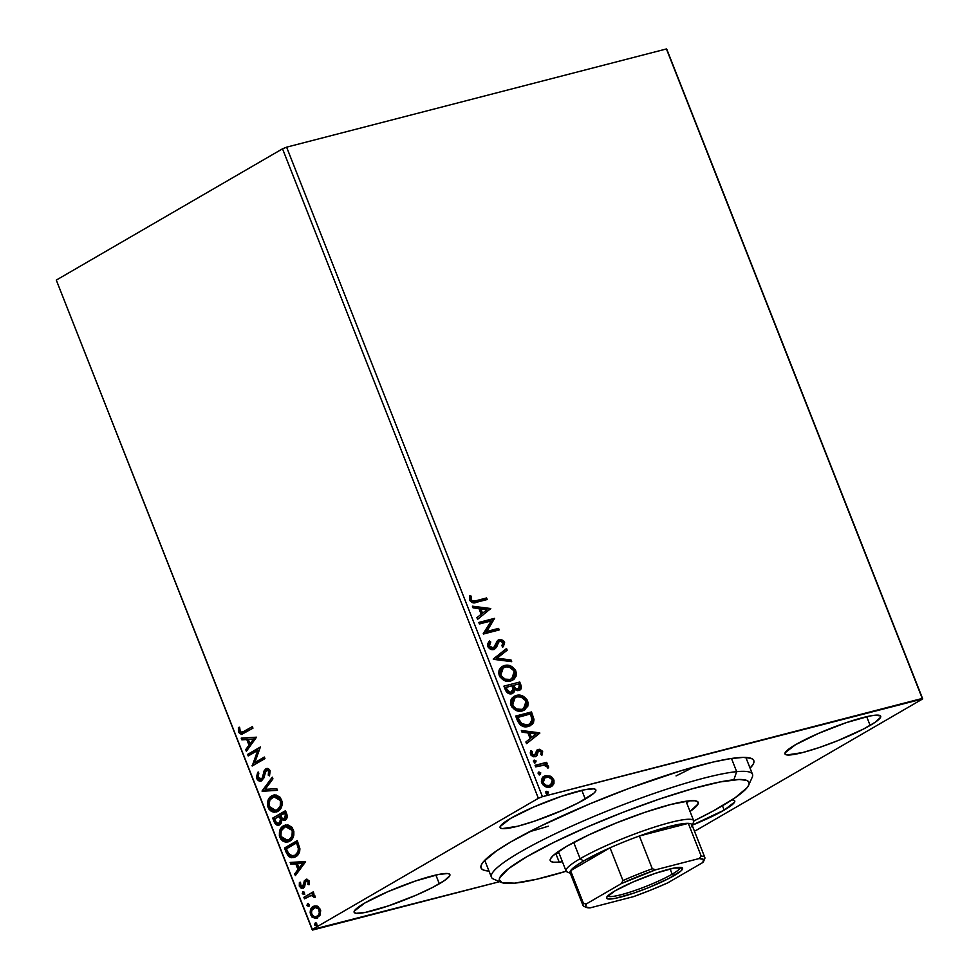 <?xml version="1.0" encoding="UTF-8"?>
<svg xmlns="http://www.w3.org/2000/svg" width="979" height="979" viewBox="0 0 979 979"><rect width="100%" height="100%" fill="white"/><g stroke="black" fill="none" stroke-linecap="round" stroke-linejoin="round"><path stroke-width="1.47" d="M488.986 871.041A146.544 19.996 -21.5 0 1 481.362 864.873A146.544 19.996 -21.5 0 1 511.16 841.72L496.475 850.898L483.283 861.936L481.423 864.738L480.885 867.051L481.644 868.862L483.724 870.135L488.986 871.041M585.271 799.084A51.446 7.024 -21.5 0 1 533.225 821.577A51.446 7.024 -21.5 0 1 500.098 827.585A51.446 7.024 -21.5 0 1 510.659 818.371L500.22 826.46L500.306 827.904L502.215 828.613L517.867 826.203L534.424 821.173L562.264 810.416L578.675 802.67L593.947 793.137L595.709 791.008L595.636 789.551L593.727 788.841L584.769 789.71L561.505 796.282L533.677 807.039L510.659 818.371A51.446 7.024 -21.5 0 1 562.705 795.878A51.446 7.024 -21.5 0 1 595.832 789.869A51.446 7.024 -21.5 0 1 585.271 799.084L581.832 790.347L585.271 799.084M691.969 825.285L724.179 810.11L722.453 805.741L724.179 810.11A51.446 7.024 -21.5 0 1 692.202 825.199M870.135 725.415A51.446 7.024 -21.5 0 1 818.089 747.919A51.446 7.024 -21.5 0 1 784.962 753.916A51.446 7.024 -21.5 0 1 795.523 744.713L785.085 752.79L785.17 754.234L787.079 754.944L802.731 752.533L819.301 747.515L837.926 740.601L863.539 729.012L875.287 722.196L880.574 717.338L880.5 715.894L874.92 715.233L869.633 716.053L846.37 722.612L818.542 733.381L795.523 744.713A51.446 7.024 -21.5 0 1 847.569 722.208A51.446 7.024 -21.5 0 1 880.696 716.212A51.446 7.024 -21.5 0 1 870.135 725.415L866.696 716.677L870.135 725.415M439.314 883.78A51.446 7.024 -21.5 0 1 387.268 906.273A51.446 7.024 -21.5 0 1 354.141 912.281A51.446 7.024 -21.5 0 1 364.702 903.066L354.263 911.143L354.349 912.599L356.258 913.309L365.204 912.44L388.467 905.869L416.295 895.112L432.718 887.366L444.466 880.549L449.753 875.703L449.679 874.247L447.758 873.537L438.812 874.406L415.549 880.978L387.721 891.734L364.702 903.066A51.446 7.024 -21.5 0 1 416.748 880.574A51.446 7.024 -21.5 0 1 449.875 874.565A51.446 7.024 -21.5 0 1 439.314 883.78L435.875 875.042L439.314 883.78M529.59 831.66A140.303 19.152 158.5 0 0 548.399 826.19M676.048 775.906A140.303 19.152 158.5 0 0 693.536 767.083M312.57 930.05L499.633 881.675L312.13 929.573L56.292 280.092L282.527 148.808L538.364 798.301L312.13 929.573L538.364 798.301L542.452 796.661L286.614 147.168L666.43 48.95L922.267 698.443L542.452 796.661L922.707 698.908L666.87 49.427L922.707 698.908L696.473 830.192L922.707 698.908L666.43 48.95L286.614 147.168L542.452 796.661L538.364 798.301L282.527 148.808L286.614 147.168L282.527 148.808L56.292 280.092L312.57 930.05M543.578 776.555L550.21 776.127L545.511 775.686L542.133 778.085L541.411 781.572L543.333 785.256L546.661 787.055L549.464 787.153L551.997 786.125L553.955 783.481L553.979 780.447L552.291 777.546L550.21 776.127L549.476 776.555L553.037 780.239L553.759 779.81L550.21 776.127L545.511 775.686L543.932 776.335L541.791 782.906C543.981 786.553 546.71 787.924 549.978 787.03L553.502 784.473L553.759 779.81L553.037 780.239L552.768 784.889L553.502 784.473L551.201 786.59M535.085 765.309L535.697 766.863L544.532 765.113L548.595 767.793L547.983 765.639L545.56 764.305L547.261 763.865L546.649 762.323L535.085 765.309L535.697 766.863L543.651 765.064L548.595 767.793L548.521 766.508L545.56 764.305L547.261 763.865L546.649 762.323L535.085 765.309M537.226 749.963L538.438 749.388L536.847 750.342L534.51 755.225L531.658 755.005L531.169 754.246L533.775 755.653L534.51 755.225L531.903 753.818L531.169 754.246L532.282 751.382L531.548 751.811L530.532 751.37L532.282 751.382L530.863 750.771L530.545 754.368L535.183 756.767L536.761 755.788L536.039 756.216L537.618 753.414L536.884 753.842L537.349 752.178L536.884 753.842L537.618 753.414L538.205 751.554L537.471 751.982L539.099 750.917L541.252 752.007L540.812 754.307L542.158 754.956L542.488 751.211L539.551 749.265L536.847 750.342L535.586 754.368L534.167 755.286L532.111 754.222L532.282 751.382L530.863 750.771L530.251 752.875L530.912 755.078L533.298 756.767L535.623 756.608L537.092 755.286L538.205 751.554L539.674 750.869L541.252 752.007L540.812 754.307L542.158 754.956L542.635 751.542L541.436 755.384M517.524 720.728L520.742 725.304L526.849 726.712L532.197 724.362L533.531 722.465L533.983 719.332L531.511 711.953L515.688 716.053L517.524 720.728C520.216 725.941 523.802 727.85 528.268 726.43L530.753 725.451L534.02 719.944L531.511 711.953L515.688 716.053L517.524 720.728M511.846 693.744L514.636 689.522L518.748 690.538C521.232 689.865 521.929 687.98 520.84 684.884L520.118 685.312L518.992 682.461L520.118 685.312L520.84 684.884L519.727 682.045L503.904 686.132L507.257 692.679L509.215 693.707L512.152 693.646L514.256 691.884L514.636 689.522L517.756 690.672L520.73 689.338L521.403 686.854L519.727 682.045L503.904 686.132L505.482 690.158C507.098 693.205 509.227 694.392 511.846 693.744L512.861 693.328M493.232 659.051L511.699 661.669L511.038 659.981L497.099 658.194L507.183 650.203L506.522 648.514L493.33 659.308L511.699 661.669L511.038 659.981L497.099 658.194L507.183 650.203L506.522 648.514L493.232 659.051M479.416 623.978L491.189 620.931L483.381 634.037L499.204 629.938L498.592 628.396L486.796 631.443L494.628 618.336L478.804 622.436L479.416 623.978L491.189 620.931L483.234 633.682L499.204 629.938L498.592 628.396L486.796 631.443L494.628 618.336L478.804 622.436L479.416 623.978M476.075 600.69L472.221 600.8L471.009 599.05L471.388 596.223L469.859 595.758L469.528 600.029L472.27 602.66L487.212 599.515L486.6 597.961L476.075 600.69C474.325 601.657 472.686 601.29 471.156 599.589L471.388 596.223L469.859 595.758L469.528 600.029C471.572 602.893 473.897 603.639 476.528 602.269L487.212 599.515L486.6 597.961L485.878 598.389L486.404 599.723L485.878 598.389L476.075 600.69M490.773 608.534L472.404 606.185L473.065 607.861L478.951 608.62L481.178 614.274L476.92 617.651L477.581 619.34L490.773 608.534L490.136 609.219L490.773 608.534L472.404 606.185L473.065 607.861L478.951 608.62L481.178 614.274L476.92 617.651L477.581 619.34L490.773 608.534M498.054 640.193L499.363 639.568L497.271 640.976L494.517 647.082L492.156 648.465L490.344 648.159L488.643 646.287L492.437 648.404L493.171 647.988L489.378 645.871L488.643 646.287L488.815 644.035L490.038 642.457L488.643 646.287L489.378 645.871L490.773 642.028L490.038 642.457L488.925 641.551L490.773 642.028L489.476 640.988L487.799 646.397L488.264 647.315L490.491 649.199L494.468 649.285L496.598 647.143L498.678 642.053L500.416 641.025L502.631 642.163L502.937 644.047L501.884 645.822L503.328 646.776L504.601 642.542L503.341 640.56L500.722 639.434L497.271 640.976L493.563 647.853L491.531 647.927L489.671 646.458L489.219 644.647L490.773 642.028L489.476 640.988L487.579 643.913L487.799 646.397C489.39 649.077 491.372 650.129 493.759 649.542L494.016 649.566M501.848 666.65L504.43 665.536L500.673 667.629L499.07 670.199L498.727 673.601L500.147 677.162L504.442 680.552L507.611 681.298L511.307 680.784L514.048 679.23L516.031 676.305L516.349 672.867L515.419 670.113L510.585 665.928L506.645 665.218L503.695 665.965C508.162 664.68 511.968 666.503 515.101 671.435L515.823 671.007C512.69 666.075 508.896 664.251 504.43 665.536L502.203 666.43L499.229 675.424C502.325 680.405 506.119 682.253 510.597 680.992L512.886 680.075L515.823 671.007L512.555 680.246M513.632 696.571L516.214 695.457L512.458 697.55L510.854 700.12L510.512 703.509L511.931 707.083L516.227 710.473L519.396 711.219L523.777 710.436L527.816 706.214L528.134 702.775L527.204 700.034L522.37 695.849L518.429 695.139L515.48 695.873C519.947 694.601 523.753 696.424 526.886 701.343L527.608 700.927C524.475 695.996 520.681 694.172 516.214 695.457L513.987 696.35L511.014 705.345C514.11 710.326 517.903 712.174 522.382 710.913L524.671 709.995L527.608 700.927L524.291 710.191L525.478 709.224M539.735 732.855L521.366 730.493L522.04 732.182L527.926 732.928L530.153 738.582L525.894 741.96L526.555 743.648L539.845 733.112L521.366 730.493L522.04 732.182L527.926 732.928L530.153 738.582L525.894 741.96L526.555 743.648L539.735 732.855M534.277 760.12L533.457 761.748L535.293 762.702L536.1 761.075L533.543 760.548L536.1 761.075L534.277 760.12L533.457 761.748L535.513 762.629L535.954 760.793L533.922 760.267M538.952 771.99L538.132 773.618L539.967 774.56L540.775 772.933L540.041 773.361L538.217 772.407L540.775 772.933L538.952 771.99L538.132 773.618L540.188 774.487L540.628 772.651L538.597 772.125M546.563 791.326L545.756 792.966L547.579 793.908L548.387 792.28L545.841 791.754L548.387 792.28L546.563 791.326L545.756 792.966L547.799 793.834L548.252 791.999L546.221 791.473M317.11 906.04L314.112 906.028L312.032 907.349L310.098 912.171L312.068 917.152L315.899 918.437L319.913 915.5L320.684 910.617L318.04 906.468L313.207 906.456C310.539 907.949 309.682 910.776 310.637 914.924L316.376 918.339L320.402 914.374L320.304 909.32L317.11 906.04M303.894 897.278L304.506 898.832L311.677 895.271L313.194 895.65L313.916 897.217L315.226 897.045L314.553 895.185L312.46 894.206L313.843 893.411L313.231 891.869L303.894 897.278L313.317 892.102L303.894 897.278L304.506 898.832L310.943 895.393L315.201 897.376L315.067 896.018L312.46 894.206L313.843 893.411L313.231 891.869L303.894 897.278M306.219 881.051L308.96 881.577L308.764 884.135L308.96 881.577L308.055 881.81L307.859 884.367L309.021 884.808L309.021 880.721L306.476 879.191L304.31 880.855L303.147 886.203L300.932 886.264L300.626 882.85L299.403 882.458L299.28 886.044L301.275 888.32L303.735 887.831L305.509 881.908L306.684 880.88L308.116 881.981L307.859 884.367L309.021 884.808L309.168 881.051L305.558 879.521L302.34 886.717L303.625 886.325L300.48 885.542L300.626 882.85L299.403 882.458L299.403 886.374L303.38 888.075L304.628 886.729L305.509 881.908L307.443 880.672L306.415 881.675M286.333 852.697L288.67 856.539L291.277 857.739L294.434 857.359L297.885 854.924L299.66 851.522L299.892 848.707L297.261 840.606L284.485 848.022L286.333 852.697L287.239 852.464L285.391 847.79L284.485 848.022L286.333 852.697L293.688 857.604L295.597 856.796C298.301 855.499 299.733 852.807 299.892 848.707L297.261 840.606L284.485 848.022L297.359 840.851L285.391 847.79L287.239 852.464L286.333 852.697M272.7 818.101L275.711 824.33L277.608 825.236L279.786 824.771L281.45 822.862L281.793 819.704L284.448 820.353L286.81 818.346L287.19 815.556L285.476 810.698L272.7 818.101L285.574 810.93L272.7 818.101L274.291 822.127C275.833 825.089 277.669 825.97 279.786 824.771L281.793 819.704L285.256 820.01C287.263 818.811 287.704 816.657 286.602 813.537L285.476 810.698L272.7 818.101M262.042 791.02L277.449 790.322L276.788 788.633L265.174 789.368L272.933 778.856L272.272 777.167L262.139 791.277L277.449 790.322L276.788 788.633L265.174 789.368L272.933 778.856L272.272 777.167L262.042 791.02M248.225 755.947L257.722 750.44L252.178 766.006L264.954 758.603L264.342 757.048L254.821 762.58L260.39 746.989L247.614 754.405L248.225 755.947L257.722 750.44L252.178 766.006L264.954 758.603L264.342 757.048L254.821 762.58L260.39 746.989L247.614 754.405L248.225 755.947M243.857 731.546L240.357 732.194L239.684 727.642L238.399 727.434L238.533 732.365L241.36 734.409L252.961 728.168L252.362 726.614L241.813 732.525L239.72 731.313L239.684 727.642L238.399 727.434L238.423 732.084L241.789 734.348L252.961 728.168L252.362 726.614L243.857 731.546M256.522 737.187L241.213 738.154L241.874 739.843L246.781 739.524L249.009 745.178L245.729 749.62L246.39 751.309L256.522 737.187L241.213 738.154L241.874 739.843L246.781 739.524L249.009 745.178L245.729 749.62L246.39 751.309L256.522 737.187M261.148 779.186L262.127 778.905L257.954 777.583L258.835 773.202L257.697 772.321L256.682 778.452L258.395 780.606L260.512 781.132L263.694 778.391L265.994 770.742L267.034 770.204L268.625 771.073L268.258 775.16L269.519 775.906L270.155 770.767L268.075 768.613L265.272 769.249L262.274 777.901L260.39 779.406L257.954 777.583L258.835 773.202L257.697 772.321L256.425 777.583L256.682 778.452L257.587 778.219L258.603 772.076M276.47 811.946L269.029 807.259L268.124 807.491L276.005 812.08L277.877 811.297C281.597 809.266 282.809 805.362 281.499 799.574L273.569 795.095L269.617 797.616L267.83 801.067L267.573 805.607L268.992 809.18L271.416 811.444L274.12 812.252L277.877 811.297L280.875 808.324L282.038 805.227L282.05 801.471L280.19 797.322L276.054 794.948L271.721 795.866L274.022 794.997M288.254 841.867L280.814 837.167L279.908 837.4L287.789 842.001L289.662 841.218C293.382 839.187 294.593 835.271 293.284 829.494L285.354 825.016L281.401 827.536L279.615 830.975L279.358 835.528L280.777 839.101L283.2 841.365L285.905 842.173L289.662 841.218L292.66 838.244L293.822 835.148L293.835 831.391L291.975 827.243L287.838 824.869L283.506 825.786L285.807 824.918M305.485 861.508L290.176 862.462L290.849 864.151L295.756 863.845L297.971 869.487L294.691 873.929L295.364 875.618L305.595 861.765L290.176 862.462L290.849 864.151L295.756 863.845L297.971 869.487L294.691 873.929L295.364 875.618L305.485 861.508M302.866 891.857L302.254 893.619L303.686 894.525L304.555 893.154L303.698 891.771L302.866 891.857L302.303 893.766L303.882 894.439L304.432 892.53L303.16 891.734M307.541 903.727L306.929 905.477L308.361 906.395L309.229 905.012L308.373 903.629L307.541 903.727L306.978 905.636L308.556 906.309L309.107 904.4L307.834 903.605M315.152 923.062L314.553 924.825L315.984 925.73L316.853 924.36L315.984 922.977L315.152 923.062L314.602 924.971L316.168 925.644L316.731 923.735L315.446 922.952M696.473 830.192L694.405 831.024L696.473 830.192M750.085 768.197L753.414 763.755L753.965 761.442L753.194 759.631L751.113 758.346L743.134 757.403L730.322 758.652L713.177 762.029L680.797 770.803L629.681 788.132L589.676 803.918L540.628 826.092L511.16 841.72A146.544 19.996 -21.5 0 1 650.35 780.716A146.544 19.996 -21.5 0 1 751.456 758.48A146.544 19.996 -21.5 0 1 750.085 768.197M724.179 810.11L734.617 802.034L734.544 800.589L732.059 799.831A51.446 7.024 -21.5 0 1 734.739 800.908A51.446 7.024 -21.5 0 1 724.179 810.11M242.327 734.164L239.329 731.851L238.423 732.084L239.329 731.851L239.304 727.201L239.439 732.133L240.601 733.663L242.523 734.152M247.038 750.428L246.635 749.388L245.729 749.62L249.914 744.946L249.009 745.178L249.914 744.946L247.687 739.292L241.874 739.843L242.78 739.61L242.18 738.093L242.78 739.61L247.687 739.292L249.914 744.946L246.635 749.388L247.038 750.428M254.393 738.864L248.348 739.426L254.393 738.864L250.061 743.759L254.393 738.864L250.061 743.759L248.348 739.426L254.393 738.864M249.033 755.482L248.519 754.173L247.614 754.405L260.475 747.222L248.519 754.173L249.033 755.482M255.727 762.347L264.44 757.281L255.727 762.347M252.998 765.541L252.044 765.651L252.949 765.419L258.627 750.208L257.722 750.44L258.627 750.208L252.998 765.541M261.222 779.137L263.18 777.669L261.638 779.113M263.302 774.156L262.274 777.901L263.18 777.669L264.208 773.924L263.302 774.156L264.208 773.924L265.028 770.595L264.122 770.828L263.302 774.156M258.236 772.688L257.232 775.588L257.587 778.219L259.3 780.373L261.417 780.899L257.587 778.219L256.682 778.452C258.175 781.034 259.888 781.78 261.809 780.704L266.423 770.424L269.739 771.281L269.519 774.12L269.739 771.281L268.833 771.513L268.258 775.16L269.164 774.927L268.258 775.16L269.519 775.906L270.155 770.767C268.87 768.539 267.402 767.915 265.762 768.907L264.122 770.828L265.028 770.595L266.655 768.674L265.762 768.907L267.01 768.491M266.533 768.576L265.762 768.907M266.423 770.424L267.769 770.008M267.622 770.045L269.739 771.281L267.328 770.192M260.952 781.058L261.809 780.704M258.04 779.125L258.627 779.847M267.194 768.417L265.028 770.595L263.363 777.253M263.18 777.669L261.931 779.015M277.387 790.151L262.139 791.277L277.387 790.151M271.721 795.866C268.05 797.897 266.851 801.777 268.124 807.491L269.029 807.259C267.757 801.544 268.956 797.665 272.627 795.633L271.721 795.866M274.438 794.875L269.678 798.595L268.479 805.374L269.898 808.948L272.321 811.212L277.595 811.628M274.193 796.722L278.856 797.285L281.548 801.691L281.12 805.998L277.216 809.976M280.214 800.406C281.206 805.019 280.214 808.128 277.265 809.755L278.171 809.523C281.12 807.895 282.111 804.787 281.12 800.173L280.214 800.406L281.12 800.173L274.291 796.686L277.963 797.518L280.471 801.152L280.214 806.231L277.265 809.755L275.784 810.379L269.409 806.672C268.43 802.107 269.396 799.023 272.333 797.408L273.839 796.784L280.214 800.406M276.225 810.245L278.171 809.523L274.242 810.539L271.758 809.706L268.98 805.179L269.959 799.77L274.304 796.686M284.448 820.353L285.256 820.01M284.877 820.206L282.698 819.472L285.354 820.121M278.831 825.175L279.786 824.771M279.284 825.016L275.197 821.895L274.291 822.127L275.197 821.895L273.606 817.869L276.274 823.743L279.272 825.016L277.742 824.795M279.064 823.278L280.08 822.984L279.174 823.229L280.08 822.984L281.401 819.239L280.496 819.472L281.401 819.239L280.581 816.682L279.676 816.914L280.496 819.472L279.174 823.229C277.546 823.988 276.262 823.131 275.319 820.659L274.622 818.897L280.275 815.899L279.37 816.143L280.581 816.682L280.275 815.899L281.475 820.463L280.753 822.421L279.027 823.278M284.485 818.542L285.525 818.248L284.62 818.481L285.525 818.248L286.309 814.369L285.403 814.601L284.62 818.481C283.102 819.252 281.903 818.493 280.997 816.168L280.679 815.372L285.684 812.766L284.779 812.998L285.403 814.601L286.309 814.369L285.684 812.766L286.651 816.767L284.24 818.542M284.62 818.481L282.062 818.126L280.679 815.372L284.779 812.998L285.746 817L284.069 818.713L284.975 818.481M279.174 823.229L276.457 822.764L274.622 818.897L279.37 816.143L280.569 820.084L280.116 822.262L278.611 823.461L279.517 823.217M283.506 825.786C279.847 827.818 278.636 831.697 279.908 837.4L280.814 837.167C279.541 831.465 280.74 827.585 284.412 825.542L283.506 825.786M285.354 825.016L281.462 828.515L280.263 835.295L281.683 838.868L284.106 841.132L289.38 841.548M285.978 826.631L290.641 827.194L293.333 831.599L292.905 835.919L289.001 839.896M288.01 840.166L289.955 839.431L287.569 840.3L281.193 836.592C280.214 832.028 281.181 828.932 284.118 827.328L285.623 826.692L291.999 830.327C292.99 834.928 291.999 838.048 289.05 839.676L289.955 839.431C292.905 837.816 293.896 834.695 292.905 830.082L291.999 830.327L292.905 830.082L286.076 826.594M294.116 857.469L287.239 852.464L290.2 856.772L294.74 857.323M291.522 857.359L292.183 857.506M293.871 855.768L295.891 855.01C298.118 853.957 299.244 851.742 299.256 848.365L298.362 848.597L299.256 848.365L297.861 843.702L296.967 843.935L297.861 843.702L297.469 842.686L296.564 842.919L298.362 848.597C298.338 851.975 297.212 854.19 294.985 855.242L293.443 855.903L289.025 854.422L286.406 848.805L296.564 842.919L297.469 842.686L298.693 845.991L299.146 850.678L297.261 853.994L293.847 855.768M296.013 874.736L295.597 873.696L294.691 873.929L298.876 869.254L297.971 869.487L298.876 869.254L296.649 863.613L290.849 864.151L291.742 863.919L291.155 862.401L291.742 863.919L296.649 863.613L298.876 869.254L295.597 873.696L296.013 874.736M303.368 863.184L297.322 863.747L303.368 863.184L299.023 868.067L303.368 863.184L299.023 868.067L297.322 863.747L303.368 863.184M307.345 880.708L308.96 881.577L306.904 880.965M303.111 888.21L299.403 886.374L300.296 886.142L300.308 882.226M302.719 886.558L304.371 885.444L303.466 885.677L304.371 885.444L304.689 883.229L303.784 883.462L304.689 883.229L305.215 880.623L304.31 880.855L306.696 879.166M306.256 879.228L305.558 879.521M306.904 879.081L305.093 880.904L304.224 885.726L302.438 886.411M300.161 882.654L300.651 886.839L303.282 888.198M300.039 883.107L299.941 884.086M304.787 894.206L302.303 893.766L303.209 893.533L303.771 891.624L303.123 893.227L304.175 894.341M315.226 897.033L313.916 897.217L314.724 896.189L310.943 895.393L313.721 895.21L315.226 897.033M305.313 898.355L304.799 897.045L305.313 898.355M309.462 906.064L306.978 905.636L308.446 903.495L307.798 905.098L308.85 906.211M311.2 910.372L312.166 915.916L314.871 918.021L316.804 918.204L311.542 914.692L310.637 914.924L311.542 914.692C310.588 910.543 311.444 907.717 314.112 906.224L311.2 910.384M316.804 918.204L317.722 917.972M316.046 907.276L318.946 908.12L320.341 910.776L319.595 914.423L316.645 916.503M316.523 916.528L317.061 916.258C315.116 917.47 313.353 916.809 311.787 914.251C311.126 911.168 311.811 909.075 313.806 908.01C315.764 906.787 317.551 907.447 319.154 909.98C319.766 913.077 319.068 915.169 317.061 916.258L317.967 916.026C319.974 914.937 320.671 912.844 320.06 909.736L319.154 909.98L320.06 909.736C318.456 907.215 316.67 906.554 314.712 907.778M317.061 916.258L315.03 916.785L312.876 915.879L311.493 913.236L311.811 910.348L315.14 907.509L318.677 909.063L319.35 913.015L318.212 915.316L316.07 916.674L316.976 916.442M313.806 908.01L315.299 907.484M317.074 925.412L314.602 924.971L315.507 924.739L316.058 922.83L315.422 924.433L316.462 925.547M250.061 743.759L248.348 739.426L253.488 739.108L250.061 743.759M289.05 839.676L284.314 840.043L280.936 835.858L281.206 830.828L285.073 826.863L289.747 827.426L292.256 831.073L291.999 836.152L289.05 839.676M296.564 842.919L298.362 848.597L297.934 851.914L294.985 855.242L290.934 855.83L288.719 853.994L286.406 848.805L296.564 842.919M299.023 868.067L297.322 863.747L302.462 863.417L299.023 868.067M469.626 596.333L471.388 596.223L470.422 600.017C471.951 601.718 473.591 602.073 475.341 601.106L472.453 601.547L470.862 600.727L470.654 596.652L469.626 596.333M472.624 606.723L490.038 608.962L472.624 606.723M480.114 609.281L481.815 613.613L482.537 613.197L481.815 613.613L480.114 609.281L480.836 608.865L480.114 609.281M487.004 609.648L482.537 613.197L480.836 608.865L487.004 609.648L482.537 613.197L480.836 608.865L487.004 609.648M478.89 622.644L494.628 618.336L486.061 631.871L498.592 628.396L497.858 628.824L498.384 630.158L497.858 628.824L486.061 631.871L493.905 618.765L478.89 622.644M494.517 647.082L493.171 647.988M499.363 639.568L498.641 639.985L503.744 642.628L504.479 642.2L499.363 639.568L498.409 639.948M499.314 641.514L497.638 642.983L500.049 641.098L502.851 642.603L501.884 645.822L503.328 646.776L504.479 642.2L502.594 647.205M499.082 641.588L500.049 641.098M493.759 649.542L497.54 644.88L498.372 642.554L497.638 642.983L496.818 645.296L497.54 644.88L495.447 648.245L498.788 641.71M502.937 646.752L503.952 643.313L501.419 640.205M504.026 643.998L503.952 643.313M499.302 639.862L498.03 640.193M505.837 649.053L506.449 650.619L507.183 650.203L496.377 658.622L511.038 659.981L510.304 660.409L510.757 661.547L510.304 660.409L496.377 658.622L506.449 650.619L505.837 649.053M515.297 676.746L515.26 671.888L512.078 667.568L506.694 665.659L502.3 666.442M508.945 666.038L508.04 665.83M512.543 680.258L513.694 679.304M502.888 668.033L500.11 675.388C502.594 679.414 505.653 680.907 509.264 679.867L509.986 679.438C506.376 680.491 503.328 678.985 500.832 674.959L503.243 667.813L505.042 667.078C508.639 666.05 511.699 667.519 514.232 671.496L511.797 678.716L508.077 680.087L504.295 679.548L501.321 677.407L499.706 673.919L500.563 670.101L503.206 667.874M520.118 685.312L519.433 690.305L520.681 688.237L520.118 685.312M512.298 693.658L513.914 689.938L512.506 693.511M511.711 691.933L510.952 692.459M511.197 692.337L511.234 692.19C509.239 692.557 507.771 691.492 506.828 689.032L506.131 687.258L512.017 685.741L513.106 689.032L510.5 692.618L507.893 692.129L506.094 689.449C507.036 691.92 508.505 692.973 510.5 692.618L511.54 692.092M518.833 688.31L515.994 689.461L513.216 686.536C514.122 688.849 515.505 689.816 517.377 689.412L518.405 688.898M518.711 684.003L519.347 685.618L518.111 688.996C516.239 689.387 514.844 688.433 513.951 686.108L513.216 686.536L513.632 685.324L518.711 684.003L519.69 687.123L518.552 688.849L515.652 688.616L513.632 685.324L518.711 684.003M506.828 689.032L506.094 689.449L506.828 689.032L506.131 687.258L505.397 687.686L512.017 685.741L513.094 690.171L512.09 691.81L509.765 692.202L506.828 689.032M510.5 692.618L511.234 692.19M527.081 706.667L526.886 701.343L523.863 697.489L518.478 695.579L514.085 696.35M514.673 697.941L511.895 705.296C514.379 709.334 517.438 710.827 521.048 709.787L521.783 709.359C518.16 710.399 515.113 708.906 512.617 704.88L515.027 697.721L516.826 696.999C520.424 695.971 523.484 697.44 526.017 701.417L523.581 708.637L519.861 709.995L516.08 709.469L513.106 707.315L511.491 703.828L512.347 700.022L514.991 697.794M523.178 708.857L522.162 709.408M521.048 709.787L523.214 708.833M530.422 725.635L532.809 722.894L533.298 720.36L530.777 712.382L515.762 716.261L531.511 711.953L530.777 712.382L531.976 715.429L532.711 715L531.976 715.429L533.298 720.36L534.02 719.944L530.385 725.647M529.309 724.276L525.209 725.586L521.538 724.729L519.543 722.845L517.181 717.607L530.496 713.924L532.209 719.504L529.639 724.105L526.935 725.317L529.272 724.301M528.648 724.668L527.816 725.035M527.669 724.888L519.873 723.297L527.669 724.888L522.26 724.301L518.576 718.843L517.842 719.271L519.873 723.297L520.608 722.881L517.915 717.179L517.181 717.607L517.842 719.271L518.576 718.843L517.915 717.179L530.496 713.924L532.16 720.605L530.851 723.187L527.669 724.888M521.587 731.044L539.013 733.271L521.587 731.044M529.076 733.601L530.777 737.921L531.511 737.505L530.777 737.921L529.076 733.601L529.81 733.173L529.076 733.601M535.966 733.956L531.511 737.505L529.81 733.173L535.966 733.956L531.511 737.505L529.81 733.173L535.966 733.956M538.205 751.554L539.099 750.917M535.183 756.767L536.761 755.788M535.464 754.576L534.742 755.005M538.438 749.388L537.704 749.804L541.901 751.97L542.635 751.542L538.438 749.388L536.847 750.342M541.62 755.017L541.436 751.113L539.331 749.767L536.835 750.159L537.569 749.73M537.471 751.982L538.107 751.431M534.987 762.935L535.366 761.491L534.558 763.13M535.17 765.529L546.649 762.323L545.927 762.739L546.453 764.073L545.927 762.739L535.17 765.529M547.91 767.903L547.249 766.055L544.826 764.734L545.56 764.305L544.826 764.734L547.799 766.936L548.521 766.508L547.861 768.209M539.662 774.793L540.041 773.361L539.233 774.989M550.308 787.092L553.368 783.347L552.413 779.015L548.264 776.114L545.511 775.686L542.868 776.971M548.264 776.114L547.065 775.906M550.088 785.293L547.016 786.076L542.978 783.898L542.415 780.128L544.63 777.913M544.557 777.95L542.488 782.955C544.165 785.635 546.209 786.614 548.632 785.917L549.366 785.488C546.943 786.198 544.887 785.207 543.21 782.539L544.911 777.718L546.111 777.24C548.546 776.531 550.614 777.51 552.34 780.177L550.614 784.987L548.632 785.917L550.235 785.182M547.273 794.14L547.665 792.696L546.857 794.336M509.986 679.438L505.029 679.12L501.162 675.681L500.416 672.071L502.925 667.996L506.216 666.87L509.361 667.164L513.902 670.786L514.195 676.048L512.127 678.52L509.986 679.438M521.783 709.359L516.814 709.041L513.363 706.275L512.201 701.98L514.709 697.917L517.414 696.864L521.146 697.085L525.686 700.695L525.98 705.969L523.912 708.429L521.783 709.359M549.366 785.488L546.037 785.293L543.431 783.016L543.149 779.7L544.679 777.864L548.595 777.179L552.119 779.688L552.352 783.004L549.366 785.488M484.764 860.296L491.409 877.16A140.303 19.152 -21.5 0 1 586.213 819.741A140.303 19.152 -21.5 0 1 736.673 771.66A140.303 19.152 158.5 0 0 577.61 823.498A140.303 19.152 158.5 0 0 493.612 879.13L501.578 882.507A134.074 18.295 -21.5 0 1 581.844 829.335A134.074 18.295 -21.5 0 1 733.846 779.81L736.673 771.66L731.484 758.48L736.673 771.66A140.303 19.152 -21.5 0 1 752.496 774.316L745.851 757.452M748.69 785.158L752.215 777.265A140.303 19.152 158.5 0 0 736.673 771.66L733.846 779.81A134.074 18.295 -21.5 0 1 748.69 785.158A134.074 18.295 -21.5 0 1 693.768 820.989L713.348 810.893L734.923 797.909L746.953 787.826L748.641 785.268L749.131 783.151L748.421 781.511L746.512 780.336L739.182 779.492L720.054 781.952L692.667 788.67L659.381 799.084L623.072 812.289L586.862 827.145L553.857 842.381L526.922 856.662L508.37 868.789L499.779 877.698L499.29 879.815L501.921 882.63L514.587 883.156A134.074 18.295 -21.5 0 1 501.578 882.507M689.865 811.579L698.003 804.077L697.868 801.85L694.906 800.761L689.228 800.846A79.507 10.855 -21.5 0 0 603.957 828.087A79.507 10.855 -21.5 0 0 550.235 860.627A79.507 10.855 -21.5 0 0 559.205 862.132L555.803 853.504L559.205 862.132L562.399 861.728A79.507 10.855 -21.5 0 1 559.205 862.132L553.514 862.218L550.553 861.128L550.418 858.889L553.123 855.609L566.523 846.419L588.697 834.952L616.28 822.972L645.063 812.276L670.688 804.505L689.228 800.846A79.507 10.855 -21.5 0 1 698.186 802.352A79.507 10.855 -21.5 0 1 690.048 811.456M555.803 853.504A79.507 10.855 158.5 0 0 559.009 853.113L555.803 853.504A79.507 10.855 158.5 0 1 555.619 853.529M686.646 802.829A79.507 10.855 158.5 0 0 689.412 800.822M566.18 871.249A134.074 18.295 -21.5 0 1 514.587 883.156L536.688 879.24L566.339 871.2M607.726 895.932A38.976 5.323 158.5 0 0 633.315 891.037A38.976 5.323 158.5 0 0 672.169 874.186L674.201 875.556A40.849 5.58 -21.5 0 1 630.415 894.231A40.849 5.58 -21.5 0 1 606.662 897.327A40.849 5.58 -21.5 0 1 614.971 890.878L633.242 881.883L655.33 873.329L673.809 868.116L682.436 867.994L681.103 870.833L668.975 878.408L648.636 887.61L633.841 893.093L615.375 898.318L608.265 899.003L606.747 898.441L606.686 897.29L614.971 890.878A40.849 5.58 -21.5 0 1 653.764 873.868A40.849 5.58 -21.5 0 1 681.947 867.675A40.849 5.58 -21.5 0 1 674.201 875.556L672.169 874.186A38.976 5.323 -21.5 0 1 633.315 891.037A38.976 5.323 -21.5 0 1 607.726 895.932M670.101 868.936L672.169 874.186L670.101 868.936M691.798 826.105L693.56 822.152A68.591 9.362 158.5 0 0 653.678 827.353A68.591 9.362 158.5 0 0 580.131 858.718L583.533 861.006A65.483 8.933 -21.5 0 1 610.039 847.802A65.483 8.933 -21.5 0 1 639.385 835.993A65.483 8.933 -21.5 0 1 688.298 823.351A65.483 8.933 -21.5 0 1 691.798 826.105A65.483 8.933 -21.5 0 1 691.431 826.753M558.385 851.522L566.046 870.992A68.591 9.362 -21.5 0 1 580.131 858.718L573.718 842.429L580.131 858.718A68.591 9.362 -21.5 0 1 649.53 828.723A68.591 9.362 -21.5 0 1 693.695 820.72L686.022 801.238M570.573 870.71L610.039 847.802L583.533 861.006L575.016 866.501L570.573 870.71A65.483 8.933 -21.5 0 1 583.533 861.006L580.131 858.718A68.591 9.362 158.5 0 0 567.135 871.959L571.112 873.647A65.483 8.933 -21.5 0 1 570.573 870.71L610.039 847.802L622.95 880.562L621.408 883.572L586.384 903.898L583.484 903.47L570.573 870.71A65.483 8.933 158.5 0 0 570.084 872.73L582.994 905.489A65.483 8.933 -21.5 0 1 583.484 903.47L570.573 870.71M639.385 835.993L688.298 823.351L669.318 826.496L639.385 835.993L688.298 823.351L701.209 856.111L699.128 858.546L655.722 869.768L652.295 868.765L639.385 835.993A65.483 8.933 158.5 0 0 610.039 847.802L622.95 880.562A65.483 8.933 -21.5 0 1 652.295 868.765L639.385 835.993M586.409 907.423A63.611 8.676 -21.5 0 1 586.384 903.898L583.484 903.47A65.483 8.933 158.5 0 0 584.022 906.407L586.409 907.423A63.611 8.676 -21.5 0 0 590.043 907.888L633.45 896.654A63.611 8.676 -21.5 0 0 667.764 882.85L702.8 862.523L703.522 859.513L699.128 858.546L655.722 869.768L621.408 883.572L586.384 903.898L585.662 906.921L590.043 907.888L633.45 896.654L650.888 890.058L667.764 882.85L702.8 862.523A63.611 8.676 -21.5 0 0 703.644 861.239A63.611 8.676 -21.5 0 0 699.128 858.546L701.209 856.111A65.483 8.933 -21.5 0 1 704.831 857.494A65.483 8.933 -21.5 0 1 704.342 859.513M585.552 906.787A65.483 8.933 -21.5 0 1 582.994 905.489M704.831 857.494L691.92 824.734A65.483 8.933 158.5 0 0 688.298 823.351L701.209 856.111A65.483 8.933 158.5 0 1 704.696 858.864L703.644 861.239M680.221 867.382A38.976 5.323 -21.5 0 1 672.169 874.186A38.976 5.323 158.5 0 0 680.221 867.382M652.295 868.765A65.483 8.933 158.5 0 0 622.95 880.562L621.408 883.572A63.611 8.676 -21.5 0 1 655.722 869.768L652.295 868.765M273.569 795.095L274.475 794.862M275.784 810.379L276.69 810.147M273.839 796.784L274.744 796.551M287.569 840.3L288.475 840.068M285.623 826.692L286.529 826.46M293.443 855.903L294.349 855.67M493.746 647.755L493.024 648.171M511.797 678.716L511.075 679.145M503.243 667.813L502.508 668.229M523.581 708.637L522.859 709.065M515.027 697.721L514.293 698.149M530.753 725.451L530.031 725.867M529.639 724.105L528.905 724.521M538.719 751.077L537.985 751.493M534.95 755.054L534.228 755.47M550.614 784.987L549.88 785.415M544.911 777.718L544.177 778.146"/></g></svg>
